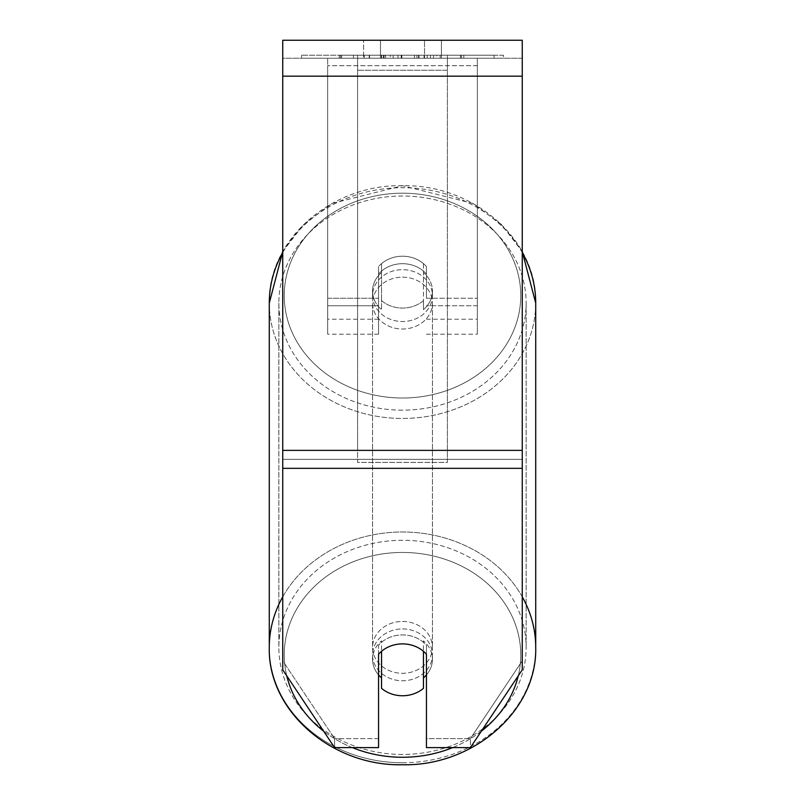 <?xml version="1.0" encoding="UTF-8"?>
<svg xmlns="http://www.w3.org/2000/svg" width="805" height="805" viewBox="0 0 805 805"><rect width="100%" height="100%" fill="white"/><g stroke="black" fill="none" stroke-linecap="round" stroke-linejoin="round"><path stroke-width="0.6" stroke-dasharray="4.03 3.02" d="M402.5 256.211A29.936 25.931 180 0 1 426.449 266.576L426.449 274.062A29.936 25.931 180 0 0 402.5 263.688A29.936 25.931 180 0 0 378.551 274.062A29.936 25.931 0 0 1 426.449 274.062L426.449 266.576A29.936 25.931 180 0 0 378.551 266.576L378.551 298.263L378.551 266.576A29.936 25.931 180 0 1 402.5 256.211A29.936 25.931 180 0 1 423.46 263.617L423.46 272.603A29.936 25.931 0 0 1 432.436 291.118A29.936 25.931 180 0 0 423.46 272.603L423.46 309.633A29.936 25.931 0 0 0 432.436 291.118L432.436 295.606A29.936 25.931 180 0 1 402.5 321.527A29.936 25.931 180 0 1 372.564 295.606A29.936 25.931 180 0 1 402.5 269.675A29.936 25.931 180 0 1 432.436 295.606A29.936 25.931 0 0 1 402.5 321.527A29.936 25.931 0 0 1 372.564 295.606A29.936 25.931 0 0 1 402.5 269.675A29.936 25.931 0 0 1 432.436 295.606L432.436 291.118A29.936 25.931 180 0 1 423.46 309.633L423.46 300.647A29.936 25.931 180 0 1 402.5 308.063A29.936 25.931 180 0 1 381.54 300.647L381.54 309.633A29.936 25.931 0 0 1 372.564 291.118A29.936 25.931 180 0 0 381.54 309.633L381.54 272.603A29.936 25.931 0 0 0 372.564 291.118L372.564 295.606L372.564 291.118A29.936 25.931 180 0 1 381.54 272.603L381.54 263.617A29.936 25.931 180 0 1 402.5 256.211A29.936 25.931 0 0 1 423.46 263.617L423.46 300.647A29.936 25.931 0 0 1 402.5 308.063A29.936 25.931 0 0 1 381.54 300.647L381.54 263.617A29.936 25.931 0 0 1 402.5 256.211M378.551 305.749L378.551 274.062L378.551 334.186L378.551 305.749L327.655 305.749L327.655 65.698L327.655 334.186L327.655 58.212L327.655 305.749L378.551 305.749M477.345 65.698L327.655 65.698L477.345 65.698L477.345 334.186L477.345 58.212L327.655 58.212L477.345 58.212L477.345 319.223L477.345 65.698M426.449 298.263L426.449 266.576L426.449 298.263L477.345 298.263L426.449 298.263M327.655 298.263L327.655 319.223L327.655 298.263L378.551 298.263L378.551 319.223L378.551 298.263L327.655 298.263M378.551 266.576L378.551 274.062L378.551 266.576M402.5 628.926A29.936 25.931 180 0 1 432.436 654.857A29.936 25.931 180 0 1 402.5 680.778A29.936 25.931 180 0 1 372.564 654.857A29.936 25.931 180 0 1 402.5 628.926A29.936 25.931 0 0 1 432.436 654.857A29.936 25.931 0 0 1 402.5 680.778A29.936 25.931 0 0 1 372.564 654.857A29.936 25.931 0 0 1 402.5 628.926M423.46 677.86L423.46 640.83A29.936 25.931 0 0 1 432.436 659.345A29.936 25.931 180 0 0 423.46 640.83L423.46 688.335A29.936 25.931 180 0 1 402.5 695.751A29.936 25.931 180 0 1 381.54 688.335L381.54 651.305A29.936 25.931 180 0 1 402.5 643.899A29.936 25.931 180 0 1 423.46 651.305L423.46 677.86A29.936 25.931 180 0 0 432.436 659.345A29.936 25.931 0 0 1 426.449 674.902M381.54 677.86L381.54 640.83A29.936 25.931 180 0 0 372.564 659.345A29.936 25.931 0 0 1 381.54 640.83L381.54 677.86A29.936 25.931 180 0 1 372.564 659.345A29.936 25.931 0 0 0 378.551 674.902M402.5 277.162A29.936 25.931 180 0 1 432.436 303.093A29.936 25.931 180 0 1 402.5 329.014A29.936 25.931 180 0 1 372.564 303.093A29.936 25.931 180 0 1 402.5 277.162A29.936 25.931 0 0 1 432.436 303.093A29.936 25.931 0 0 1 402.5 329.014A29.936 25.931 0 0 1 372.564 303.093A29.936 25.931 0 0 1 402.5 277.162M402.5 621.44A29.936 25.931 180 0 1 432.436 647.371A29.936 25.931 180 0 1 402.5 673.302A29.936 25.931 180 0 1 372.564 647.371A29.936 25.931 180 0 1 402.5 621.44A29.936 25.931 0 0 1 432.436 647.371A29.936 25.931 0 0 1 402.5 673.302A29.936 25.931 0 0 1 372.564 647.371A29.936 25.931 0 0 1 402.5 621.44M402.5 754.446A123.638 107.075 180 0 1 278.862 647.371A123.638 107.075 180 0 1 402.5 540.296A123.638 107.075 180 0 1 526.138 647.371A123.638 107.075 180 0 1 402.5 754.446A123.638 107.075 0 0 1 278.862 647.371A123.638 107.075 0 0 1 402.5 540.296A123.638 107.075 0 0 1 526.138 647.371A123.638 107.075 0 0 1 402.5 754.446M402.5 410.168A123.638 107.075 180 0 1 278.862 303.093A123.638 107.075 180 0 1 402.5 196.007A123.638 107.075 180 0 1 526.138 303.093A123.638 107.075 180 0 1 402.5 410.168A123.638 107.075 0 0 1 278.862 303.093A123.638 107.075 0 0 1 402.5 196.007A123.638 107.075 0 0 1 526.138 303.093A123.638 107.075 0 0 1 402.5 410.168M503.477 55.223L301.523 55.223L503.477 55.223L503.477 58.212L301.523 58.212L503.477 58.212M301.523 55.223L301.523 58.212M522.254 58.212L282.746 58.212L282.746 40.25L282.746 76.173L282.746 40.25L522.254 40.25L522.254 58.212L282.746 58.212L282.746 669.82L282.746 459.353L282.746 660.845L334.598 738.628L282.746 660.845L282.746 669.82L334.598 747.604L334.598 738.628L334.598 747.604L378.551 747.604L378.551 654.264A29.936 25.931 180 0 1 402.5 643.899A29.936 25.931 180 0 1 426.449 654.264L426.449 747.604L426.449 738.628L426.449 747.604L470.402 747.604L470.402 738.628L426.449 738.628L426.449 645.288L426.449 738.628L470.402 738.628L470.402 747.604L522.254 669.82L522.254 58.212M436.783 58.212L339.267 58.212L436.783 58.212L436.783 55.223L463.811 55.223L463.811 58.212M383.744 58.212L461.416 58.212L341.662 58.212L383.744 58.212L383.744 55.223L427.193 55.223L427.193 58.212L427.193 55.223L461.416 55.223L461.416 58.212L341.551 58.212L461.416 58.212L440.164 58.212L461.416 58.212L461.416 55.223L393.152 55.223L393.152 58.212M390.244 58.212L341.662 58.212L390.244 58.212L390.244 55.223L341.662 55.223L341.662 58.212L341.662 55.223L461.416 55.223L461.416 58.212L461.416 55.223L430.454 55.223L430.454 58.212M424.527 58.212L363.578 58.212L441.422 58.212L380.473 58.212L441.422 58.212L424.527 58.212L424.527 40.25L441.422 40.25L363.578 40.25L441.422 40.25L424.527 40.25L424.527 58.212M363.578 58.212L380.473 58.212L363.578 58.212L363.578 40.25L363.578 58.212M447.409 58.212L357.591 58.212L494.079 58.212L357.591 58.212L447.409 58.212L357.591 58.212L357.591 55.223L357.591 462.402L357.591 58.212L447.409 58.212L447.409 55.223L357.591 55.223L447.409 55.223L447.409 58.212L447.409 55.223L447.409 58.212L447.409 55.223L494.079 55.223L494.079 58.212L494.079 55.223L447.409 55.223L447.409 58.212L447.409 55.223L357.591 55.223L447.409 55.223L447.409 450.377L357.591 450.377L357.591 58.212L357.591 70.236L447.409 70.236L447.409 58.212L447.409 462.402L357.591 462.402L357.591 70.236L447.409 70.236L447.409 58.212M380.473 58.212L380.473 40.25L380.473 58.212M522.254 450.377L522.254 76.173L522.254 468.339L522.254 450.377L282.746 450.377M522.254 660.845L522.254 459.353L522.254 669.82L522.254 660.845L470.402 738.628L522.254 660.845M378.551 738.628L334.598 738.628L378.551 738.628L378.551 747.604L378.551 645.288A29.936 25.931 0 0 1 426.449 645.288L426.449 654.264L426.449 645.288A29.936 25.931 180 0 0 402.5 634.914A29.936 25.931 180 0 0 378.551 645.288L378.551 738.628M381.379 55.223L460.41 55.223L340.404 55.223L381.379 55.223L381.379 58.212L460.41 58.212L381.379 58.212M353.425 55.223L353.425 58.212M340.404 55.223L340.404 58.212L340.404 55.223M460.41 55.223L460.41 58.212L424.064 58.212L460.41 58.212L460.41 55.223M424.064 55.223L424.064 58.212L424.064 55.223M418.57 55.223L418.57 58.212M494.079 55.223L447.409 55.223L494.079 55.223M393.152 55.223L341.662 55.223L341.662 58.212L341.662 55.223L390.244 55.223M430.454 55.223L416.94 55.223L416.94 58.212M416.94 55.223L461.416 55.223L461.416 58.212L461.416 55.223L341.662 55.223L341.662 58.212L341.662 55.223L383.744 55.223M385.283 55.223L401.192 55.223L385.283 55.223L385.283 58.212L369.545 58.212L401.192 58.212L385.283 58.212M463.811 55.223L339.267 55.223L383.572 55.223L369.545 55.223L369.545 58.212M369.545 55.223L401.192 55.223L401.192 58.212L401.192 55.223L433.533 55.223L433.533 58.212M339.267 55.223L339.267 58.212M364.242 55.223L364.242 58.212M383.572 55.223L383.572 58.212M433.533 55.223L418.982 55.223L418.982 58.212M418.982 55.223L436.783 55.223M440.164 55.223L440.164 58.212L440.164 55.223L461.416 55.223L461.416 58.212L461.416 55.223L341.551 55.223L341.551 58.212L341.551 55.223L461.416 55.223L461.416 58.212L461.416 55.223L440.164 55.223M380.664 55.223L414.495 55.223L380.664 55.223L380.664 58.212L414.495 58.212L380.664 58.212M414.495 55.223L414.495 58.212L414.495 55.223M383.774 58.212L369.203 58.212L398.002 58.212L383.774 58.212L383.774 55.223L369.203 55.223L369.203 58.212L369.203 55.223L398.002 55.223L398.002 58.212L398.002 55.223L383.774 55.223M447.409 462.402L447.409 70.236L447.409 462.402L357.591 462.402L357.591 450.377L447.409 450.377L447.409 462.402M477.345 305.749L426.449 305.749L477.345 305.749M402.5 762.748A133.217 115.377 0 0 0 535.717 647.371A133.217 115.377 0 0 0 402.5 531.994A133.217 115.377 0 0 0 269.283 647.371A133.217 115.377 0 0 0 402.5 762.748A133.217 115.377 180 0 0 535.717 647.371C537.368 711.006 472.958 766.41 402.5 764.75C332.042 766.41 267.632 711.006 269.283 647.371A133.217 115.377 180 0 0 402.5 762.748M286.751 675.828A118.255 102.406 0 0 1 402.5 552.441A118.255 102.406 180 0 1 520.755 654.857A118.255 102.406 180 0 1 402.5 757.264A118.255 102.406 180 0 1 284.246 654.857A118.255 102.406 180 0 1 402.5 552.441A118.255 102.406 0 0 1 518.249 675.828M282.746 252.529A133.217 115.377 0 0 1 402.5 187.716A133.217 115.377 180 0 1 535.717 303.093A133.217 115.377 180 0 1 402.5 418.459A133.217 115.377 180 0 1 269.283 303.093A133.217 115.377 180 0 1 402.5 187.716A133.217 115.377 0 0 1 522.254 252.529M402.5 398.012A118.255 102.406 0 0 0 520.755 295.606A118.255 102.406 0 0 0 402.5 193.19A118.255 102.406 0 0 0 284.246 295.606A118.255 102.406 0 0 0 402.5 398.012A118.255 102.406 180 0 0 520.755 295.606A118.255 102.406 180 0 0 402.5 193.19A118.255 102.406 180 0 0 284.246 295.606A118.255 102.406 180 0 0 402.5 398.012M522.254 459.353L282.746 459.353L522.254 459.353M522.254 76.173L282.746 76.173M522.254 468.339L282.746 468.339M381.711 55.223L381.711 58.212M384.086 55.223L384.086 58.212M385.625 55.223L385.625 58.212M401.876 55.223L401.876 58.212M401.544 55.223L401.544 58.212L401.544 55.223M401.192 55.223L401.192 58.212M383.432 55.223L383.432 58.212M522.254 596.817A133.217 115.377 180 0 0 402.5 531.994A133.217 115.377 180 0 0 282.746 596.817M352.359 747.604A118.255 102.406 0 0 1 323.65 731.182M535.717 647.371L535.717 303.093A133.217 115.377 0 0 1 402.5 418.459A133.217 115.377 0 0 1 269.283 303.093L269.283 647.371M481.35 731.182A118.255 102.406 0 0 1 452.641 747.604M426.449 334.186L477.345 334.186M378.551 334.186L327.655 334.186M426.449 319.223L477.345 319.223M378.551 319.223L327.655 319.223M535.717 303.093C537.368 239.457 472.958 184.053 402.5 185.714C332.042 184.053 267.632 239.457 269.283 303.093M432.436 654.857L432.436 659.345L432.436 654.857M372.564 654.857L372.564 659.345L372.564 654.857M432.436 303.093L432.436 647.371L432.436 303.093M372.564 303.093L372.564 647.371L372.564 303.093M278.862 303.093L278.862 647.371L278.862 303.093M526.138 303.093L526.138 647.371L526.138 303.093M441.422 40.25L441.422 58.212L441.422 40.25M282.746 251.603L303.616 224.384L332.083 203.424L402.5 185.714L472.917 203.424L501.384 224.384L522.254 251.603"/><path stroke-width="1.21" d="M522.254 468.339L522.254 40.25L282.746 40.25L282.746 669.82L334.598 747.604L378.551 747.604L378.551 654.264A29.936 25.931 0 0 1 426.449 654.264L426.449 747.604L470.402 747.604L522.254 669.82L522.254 468.339L282.746 468.339M402.5 695.751A29.936 25.931 0 0 1 381.54 688.335L381.54 651.305A29.936 25.931 0 0 1 402.5 643.899A29.936 25.931 0 0 1 423.46 651.305L423.46 688.335A29.936 25.931 0 0 1 402.5 695.751M381.54 677.86A29.936 25.931 0 0 1 378.551 674.902M426.449 674.902A29.936 25.931 0 0 1 423.46 677.86M522.254 76.173L282.746 76.173M522.254 450.377L282.746 450.377M282.746 596.817A133.217 115.377 180 0 0 269.283 647.371C267.632 711.006 332.042 766.41 402.5 764.75C472.958 766.41 537.368 711.006 535.717 647.371A133.217 115.377 180 0 0 522.254 596.817M452.641 747.604A118.255 102.406 0 0 1 402.5 757.264A118.255 102.406 0 0 1 352.359 747.604M323.65 731.182A118.255 102.406 0 0 1 286.751 675.828M269.283 647.371L269.283 303.093A133.217 115.377 0 0 1 282.746 252.529M518.249 675.828A118.255 102.406 0 0 1 481.35 731.182M522.254 252.529A133.217 115.377 0 0 1 535.717 303.093L535.717 647.371M269.283 303.093L282.746 251.603M522.254 251.603L535.717 303.093"/></g></svg>
